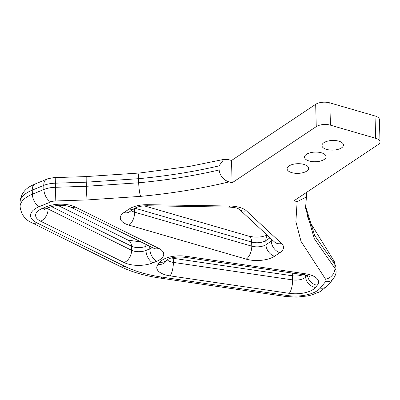 <?xml version="1.0" encoding="UTF-8"?>
<svg xmlns="http://www.w3.org/2000/svg" width="400" height="400" viewBox="0 0 400 400"><rect width="100%" height="100%" fill="white"/><g stroke="black" fill="none" stroke-linecap="round" stroke-linejoin="round"><path stroke-width="0.6" d="M380 141.89L379.415 119.585A10.185 4.565 178.5 0 0 375.035 115.98L329.845 102.87A10.185 4.565 178.5 0 0 315.675 104.315L231.52 160.49L232.105 182.795L316.26 126.62A10.185 4.565 -1.5 0 1 330.43 125.17L375.62 138.28A10.185 4.565 -1.5 0 1 380 141.89A10.185 4.565 -1.5 0 1 378.185 144.585L294.03 200.76L297.13 201.66L295.875 221.66L301.035 241.395L325.595 279.225A7.64 3.425 -1.5 0 1 325.585 281.61L320.235 288.14A25.465 11.415 -1.5 0 1 287.475 295.525L161.85 277.1A91.68 41.09 -1.5 0 1 124.765 266.34L36.775 222.8A25.465 11.415 -1.5 0 1 39.28 206.64L50.81 201.9A7.64 3.425 -1.5 0 1 55.785 200.955L87.08 199.945L140.59 196.36C171.465 193.485 200.935 188.665 229.005 181.895C223.415 180.01 220.115 176.04 219.105 169.99C193.5 175.925 166.695 180.19 138.685 182.79A10.185 1.385 84.6 0 0 140.59 196.36M231.52 160.49L228.42 159.595L223.77 159.375L218.995 165.895L219.105 169.99M232.105 182.795L229.005 181.895M291.745 172.635A10.785 4.835 178.5 0 0 302.945 172.695A10.785 4.835 178.5 0 0 308.67 168.25A10.785 4.835 178.5 0 0 297.765 163.7A10.785 4.835 178.5 0 0 287.11 168.815A10.785 4.835 178.5 0 0 291.745 172.635M326.57 149.39A10.785 4.835 178.5 0 0 337.765 149.45A10.785 4.835 178.5 0 0 343.49 145.005A10.785 4.835 178.5 0 0 332.585 140.455A10.785 4.835 178.5 0 0 321.935 145.57A10.785 4.835 178.5 0 0 326.57 149.39M309.155 161.01A10.785 4.835 178.5 0 0 320.355 161.075A10.785 4.835 178.5 0 0 326.08 156.625A10.785 4.835 178.5 0 0 315.175 152.08A10.785 4.835 178.5 0 0 304.52 157.19A10.785 4.835 178.5 0 0 309.155 161.01M306.48 192.45L306.44 196.94L297.13 201.66M330.43 125.17L329.845 102.87M315.675 104.315L316.26 126.62M375.035 115.98L375.62 138.28M44.42 209.605L46.255 208.61A10.185 5.895 -112.3 0 1 42.625 208.29A20.375 9.13 178.5 0 0 40.615 221.22A10.185 6.94 -63.7 0 0 48.065 208.96A10.185 4.565 -1.5 0 1 46.985 208.31M40.615 221.22L124.14 262.555A10.185 6.94 -63.7 0 0 131.59 250.29L48.065 208.96L48.035 207.88M124.14 262.555A20.375 9.13 178.5 0 0 152.875 262.85A10.185 5.895 -112.3 0 1 145.955 250.44A10.185 4.565 -1.5 0 1 131.59 250.29L131.48 246.195A10.185 4.565 178.5 0 0 145.85 246.345A10.185 5.895 -112.3 0 1 145.965 244.41M152.875 262.85L156.72 261.275A10.185 5.895 -112.3 0 1 149.8 248.865L145.955 250.44L145.85 246.345L148.05 245.44M156.72 261.275A20.375 9.13 178.5 0 0 158.725 248.345A10.185 6.94 116.3 0 1 153.97 248.37L154.455 248.58M152.155 247.475A10.185 4.565 -1.5 0 1 149.8 248.865L149.73 246.275M158.725 248.345L75.2 207.01A10.185 6.94 116.3 0 1 70.445 207.04L153.97 248.37M75.2 207.01A20.375 9.13 178.5 0 0 46.465 206.71A10.185 5.895 67.7 0 0 50.1 207.03C57.705 204.755 64.485 204.755 70.445 207.04M46.465 206.71L42.625 208.29M158.06 264.355A20.375 9.13 178.5 0 0 170.01 275.86L289.255 293.345A20.375 9.13 178.5 0 0 315.465 287.44L317.25 285.265A20.375 9.13 178.5 0 0 305.3 273.76L186.05 256.27A20.375 9.13 178.5 0 0 159.84 262.18L158.06 264.355A10.185 8.49 -140.7 0 0 165.705 261.705L167.395 259.64A10.185 8.49 39.3 0 1 159.84 262.18M123.91 212.545A20.375 9.13 178.5 0 0 129.04 225.15L246.195 259.135A20.375 9.13 178.5 0 0 274.54 256.24L279.895 252.67A20.375 9.13 178.5 0 0 281.58 243.53L246.455 210.88A20.375 9.13 178.5 0 0 229.72 206.025L147.685 204.69A20.375 9.13 178.5 0 0 129.265 208.97L123.91 212.545A10.185 7.42 -123.7 0 0 129.325 211.915L129.14 212.035M140.88 241.895L128.315 240.225A10.185 6.94 116.3 0 1 131.48 246.195L51.395 206.565M170.01 275.86A10.185 3.29 -81.7 0 0 173.335 262.4A10.185 4.565 -1.5 0 1 167.295 259.765M289.255 293.345A10.185 3.29 -81.7 0 0 292.585 279.89L173.335 262.4L173.23 258.305L292.475 275.795A10.185 4.565 178.5 0 0 302.965 274.645M315.465 287.44A10.185 8.49 -140.7 0 1 305.69 276.935A10.185 4.565 -1.5 0 1 292.585 279.89L292.475 275.795A10.185 3.29 98.3 0 0 292.205 273.065M317.25 285.265A10.185 8.49 -140.7 0 1 307.54 275.665M306.9 275.455L305.69 276.935L305.64 275.12M305.3 273.76A10.185 3.29 98.3 0 1 303.585 274.735C308.02 275.75 309.975 276.36 309.445 276.565M186.05 256.27A10.185 3.29 98.3 0 1 184.335 257.245L303.585 274.735M171.405 257.94A10.185 4.565 178.5 0 0 173.23 258.305A10.185 3.29 98.3 0 0 173.195 257.525M129.04 225.15A10.185 5.275 -73.8 0 0 134.605 212.17A10.185 4.565 -1.5 0 1 131.34 210.57M246.195 259.135A10.185 5.275 -73.8 0 0 251.76 246.16L134.605 212.17L134.505 208.455M274.54 256.24A10.185 7.42 -123.7 0 1 265.935 244.71A10.185 4.565 -1.5 0 1 251.76 246.16L251.655 242.06A10.185 4.565 178.5 0 0 265.825 240.615L270.025 237.815M279.895 252.67A10.185 7.42 -123.7 0 1 271.29 241.135L265.935 244.71L265.825 240.615A10.185 7.42 56.3 0 1 267.505 235.47M281.58 243.53A10.185 8.28 132.9 0 1 274.405 241.89L239.28 209.235M272.475 240.09A10.185 4.565 -1.5 0 1 271.29 241.135L271.23 238.935M246.455 210.88A10.185 8.28 132.9 0 1 239.305 209.255C237.85 208.865 238.92 207.77 229.315 207.105A10.185 0.86 90.9 0 0 229.72 206.025M147.685 204.69A10.185 0.86 90.9 0 1 147.28 205.77L229.315 207.105M129.265 208.97A10.185 7.42 56.3 0 0 134.68 208.34C137.69 206.62 141.89 205.765 147.28 205.77M267.26 235.245L261.66 236.76L257.47 237.13L253.8 237.04L248.69 236.15A10.185 5.275 106.2 0 1 251.655 242.06L134.91 208.195M50.81 201.9A10.185 5.895 -112.3 0 1 43.89 189.49L32.36 194.23A10.185 5.895 67.7 0 0 39.28 206.64M20.105 206.735L20 202.64A35.655 15.98 -1.5 0 1 32.255 190.13L32.36 194.23A35.655 15.98 178.5 0 0 20.105 206.735C21.205 214.535 25.175 219.9 32.015 222.825A10.185 6.94 -63.7 0 0 36.775 222.8M32.015 222.825L120.01 266.37A10.185 6.94 -63.7 0 0 124.765 266.34M120.01 266.37C131.35 271.91 144.725 275.81 160.135 278.075A10.185 3.29 -81.7 0 0 161.85 277.1M160.135 278.075L285.76 296.5A10.185 3.29 -81.7 0 0 287.475 295.525M285.76 296.5L296.745 297.13L307.42 295.965L311.615 294.97L319.955 291.725L327.88 285.49A10.185 8.49 -140.7 0 1 320.235 288.14M327.88 285.49L333.225 278.96A10.185 8.49 -140.7 0 1 325.585 281.61M305.535 206.14L314.755 235.645L334.805 264.245A17.825 7.99 -1.5 0 1 335.905 266.895L336.01 270.99A17.825 7.99 178.5 0 0 334.91 268.34A10.185 8.58 140.1 0 1 325.595 279.225M335.905 266.895L333.06 259.485A10.185 8.58 140.1 0 1 334.805 264.245L334.91 268.34L314.28 238.64L305.55 207.915M139.37 173.035A10.185 1.385 84.6 0 0 139.28 173.02L86.295 176.565A10.185 0.34 87.5 0 0 86.295 176.565A10.185 0.34 87.5 0 0 86.235 182.19L55.395 183.19L55.205 177.575C57.67 176.885 44.84 179.115 46.595 179.28L35.065 184.015A10.185 5.895 67.7 0 0 32.255 190.13L43.785 185.395A17.825 7.99 -1.5 0 1 55.395 183.19L55.5 187.29L86.34 186.29L86.235 182.19L138.58 178.69L138.685 182.79L86.34 186.29A10.185 0.34 87.5 0 0 87.08 199.945M46.595 179.28A10.185 5.895 67.7 0 0 43.785 185.395L43.89 189.49A17.825 7.99 178.5 0 1 55.5 187.29L55.785 200.955M139.275 173.02A10.185 1.385 84.6 0 0 138.58 178.69C166.59 176.095 193.395 171.83 218.995 165.895M46.255 208.61L50.1 207.03M128.315 240.225L57.88 205.365M167.485 259.53L167.355 259.675C170.805 257.42 176.465 256.61 184.335 257.245M129.325 211.915L134.68 208.34M248.69 236.15L144.24 205.855M336.01 270.99C336.425 272.74 335.5 275.395 333.225 278.96M305.55 207.96L306.435 196.935M139.28 173.04L189.085 166.49L223.27 159.51M86.295 176.585L55.205 177.595M20 202.64C20.59 194.745 24.5 189.055 31.735 185.57L35.065 184.015M333.055 259.48L308.185 219.185L305.54 206.05"/></g></svg>
